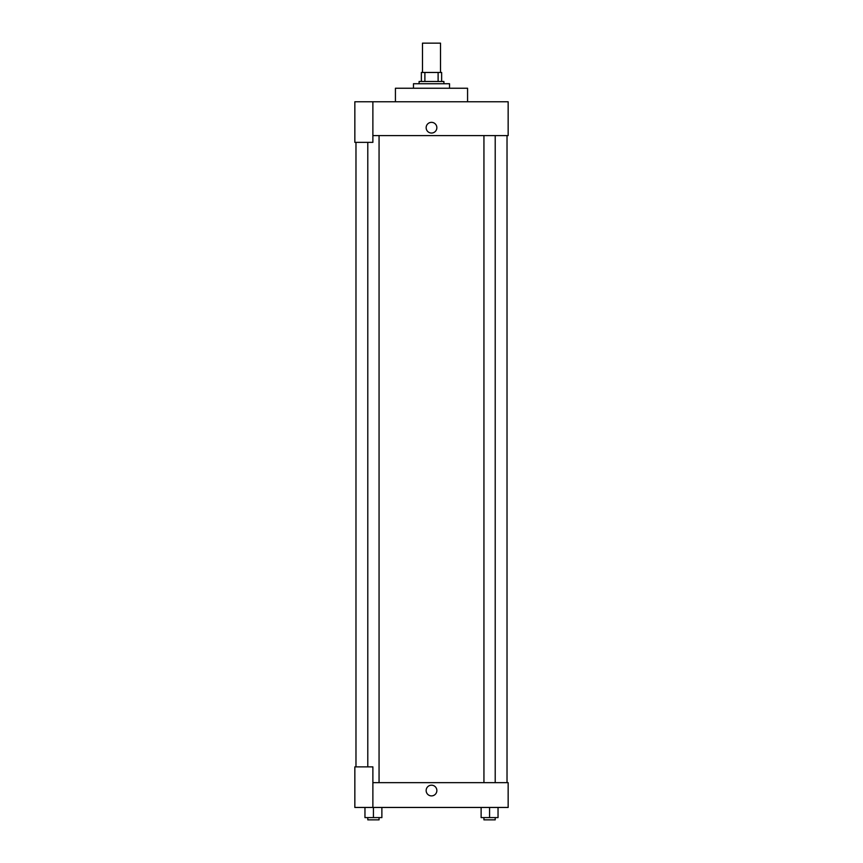 <?xml version="1.0" encoding="UTF-8"?>
<svg xmlns="http://www.w3.org/2000/svg" width="863" height="863" viewBox="0 0 863 863"><rect width="100%" height="100%" fill="white"/><g stroke="black" fill="none" stroke-linecap="round" stroke-linejoin="round"><path stroke-width="1.29" d="M440.518 72.46L440.518 43.15L422.482 43.15L422.482 72.46M424.887 81.478L424.887 72.46L421.36 72.46L421.36 81.478L421.36 72.46M424.887 72.46L441.64 72.46L441.64 81.478M438.113 81.478L438.113 72.46M419.105 83.733L419.105 81.478L443.895 81.478L443.895 83.733M449.537 88.242L449.537 83.733L413.463 83.733L413.463 88.242M467.573 101.769L467.573 88.242L395.427 88.242L395.427 101.769M372.881 101.769L354.844 101.769L354.844 142.352L372.881 142.352L372.881 101.769L508.156 101.769L508.156 135.588L372.881 135.588M426.149 127.692A5.351 5.351 0 0 1 434.175 123.064A5.351 5.351 0 0 1 434.175 132.33A5.351 5.351 0 0 1 426.149 127.692M355.977 766.873L355.977 142.352M483.938 135.588L483.938 782.655M367.789 766.873L367.789 142.352M372.881 782.655L508.156 782.655L508.156 807.455L354.844 807.455L354.844 766.873L372.881 766.873L372.881 807.455M426.149 790.54A5.351 5.351 0 0 1 434.175 785.902A5.351 5.351 0 0 1 434.175 795.179A5.351 5.351 0 0 1 426.149 790.54M481.123 807.455L481.123 817.595L498.037 817.595L498.037 807.455L498.037 817.595M489.58 817.595L489.58 807.455M495.211 817.595L495.211 819.85L483.938 819.85L483.938 817.595M364.963 807.455L364.963 817.595L381.878 817.595L381.878 807.455L381.878 817.595M373.42 817.595L373.42 807.455M379.062 817.595L379.062 819.85L367.789 819.85L367.789 817.595M507.023 782.655L507.023 135.588M495.211 135.588L495.211 782.655M379.062 782.655L379.062 135.588"/></g></svg>
